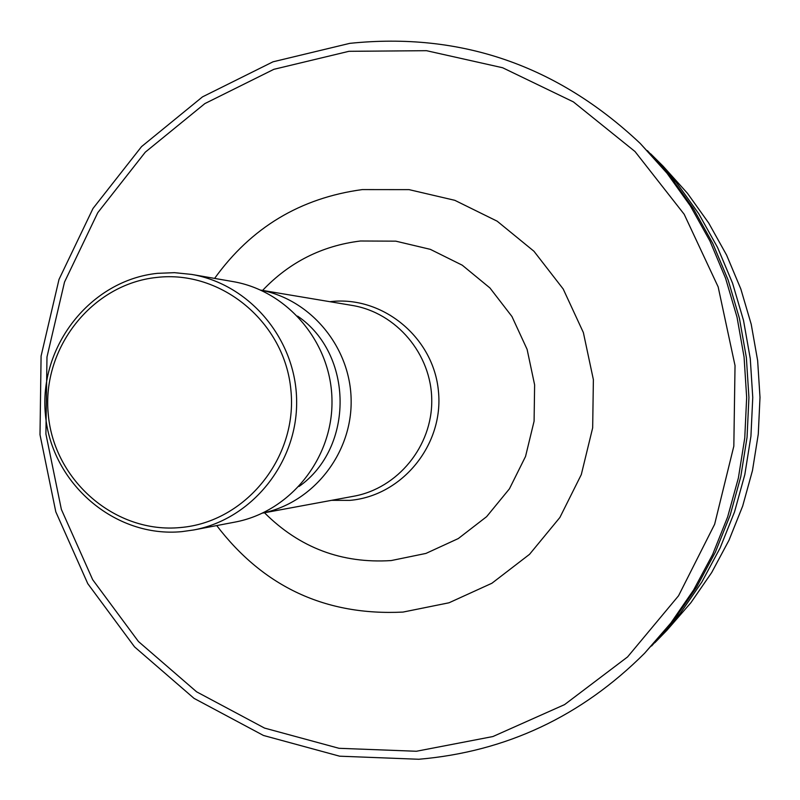 <?xml version="1.0" encoding="UTF-8"?>
<svg xmlns="http://www.w3.org/2000/svg" width="800" height="800" viewBox="0 0 800 800"><rect width="100%" height="100%" fill="white"/><g stroke="black" fill="none" stroke-linecap="round" stroke-linejoin="round"><path stroke-width="1.2" d="M181.99 531.62C114.87 538.19 51.41 483.35 45.45 414.88C38.51 346.5 90.45 280.25 157.41 273.34L174.51 272.67L191.57 274.41C249.96 284.24 296.35 339.84 296.64 401.3C297.39 462.77 251.96 519.15 193.74 529.96L181.99 531.62M180.51 527.53C115.53 533.91 54.05 480.81 48.28 414.49C41.56 348.27 91.87 284.11 156.71 277.44C221.45 269.77 284.9 322.49 290.9 390.09C297.87 457.6 245.57 522.14 180.51 527.53M418.81 759.26L339.63 756.19L263.48 735.47L194.04 698.37L134.57 646.9L87.79 583.69L55.8 511.82L40 434.73L41.09 356.03L59.01 279.41L93 208.47L141.55 146.61L202.49 96.87L273.01 61.81L349.8 43.35C460.53 31.91 557.35 65.29 640.26 143.47L667.02 173.24L690.36 205.92L709.98 241.1L725.6 278.33L737.02 317.14L744.07 357.03L746.66 397.48L744.76 437.97L738.38 477.98L727.63 516.98L712.64 554.47L693.62 589.97L670.84 623.04L644.59 653.26C581.31 716.43 506.05 751.76 418.81 759.26M416.41 751.26L339 748.3L264.54 728.08L196.62 691.83L138.44 641.51L92.68 579.7L61.37 509.41L45.91 434L46.98 357.01L64.52 282.06L97.77 212.68L145.27 152.19L204.88 103.58L273.86 69.32L348.95 51.31L426.49 50.69L502.61 67.74L573.36 101.87L635 151.52L684.18 214.26L718.16 286.89L735.03 365.59L733.83 446.16L714.64 524.27L678.54 595.78L627.57 656.93L564.56 704.62L492.91 736.54L416.41 751.26M640.26 143.47L670.48 176.64L693.47 208.82L712.79 243.46L728.18 280.13L739.43 318.35L746.37 357.63L748.93 397.46L747.05 437.33L740.77 476.73L730.18 515.13L715.41 552.05L696.68 587.02L674.24 619.59L644.59 653.26M647.4 150.62L676.35 182.4L698.75 213.74L717.57 247.48L732.55 283.18L743.51 320.4L750.27 358.64L752.76 397.43L750.93 436.25L744.82 474.61L734.5 512L720.12 547.96L701.87 582.01L680.01 613.73L651.61 646M650.68 153.83L663.07 166.15L687.45 193.28L708.72 223.05L726.59 255.07L740.82 288.96L751.22 324.27L757.64 360.57L760 397.37L758.27 434.2L752.46 470.6L742.67 506.09L729.01 540.21L711.69 572.54L690.93 602.66L667.01 630.2L654.83 642.73M191.57 274.41L232.86 281.57C287.98 290.85 331.71 343.17 331.99 401C332.7 458.83 289.85 511.89 234.9 522.11L193.74 529.96M297.6 316.11C353.62 354.11 354.41 447.53 299.05 486.47M260.87 290.17C311.33 299.67 350.88 347.85 351.15 400.84C351.78 453.83 313.06 502.67 262.76 513.03M262.59 290.42C289.34 262.23 321.96 245.76 360.43 241L395.8 241.16L430.33 249.35L462.26 265.2L489.94 287.96L511.94 316.49L527.1 349.35L534.62 384.86L534.09 421.18L525.55 456.44L509.44 488.82L486.63 516.66L458.31 538.55L425.95 553.42L391.22 560.56C341.8 563.73 299.55 547.8 264.48 512.75M214.62 278.4C251.14 227.59 300.36 197.99 362.28 189.59L409.06 189.64L454.81 200.32L497.17 221.19L533.94 251.24L563.2 289L583.37 332.56L593.38 379.65L592.67 427.84L581.3 474.59L559.87 517.5L529.53 554.33L491.92 583.24L449 602.79L403 612.08C325.76 615.85 263.67 587.02 216.72 525.58M329.94 301.7L330.73 301.61C382.79 295.62 433.63 337.54 438.43 391.16C444.01 444.71 402.13 495.98 349.84 500.37L331.63 500.33M260.75 290.11L352.13 305.42C396.39 312.62 431.53 354.2 431.75 400.16C432.31 446.11 397.88 488.28 353.75 496.23L262.64 513.09"/></g></svg>
